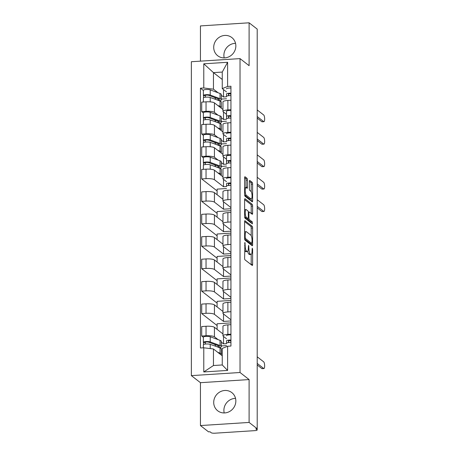 <?xml version="1.0" encoding="UTF-8"?>
<svg xmlns="http://www.w3.org/2000/svg" width="456" height="456" viewBox="0 0 456 456"><rect width="100%" height="100%" fill="white"/><g stroke="black" fill="none" stroke-linecap="round" stroke-linejoin="round"><path stroke-width="0.68" d="M244.9 242.364L244.621 258.142A1.448 0.388 86.3 0 0 245.02 259.863L252.214 265.455A1.448 0.388 86.3 0 0 252.305 265.489A1.448 0.388 86.3 0 0 252.613 264.355L252.613 249.352L252.265 248.121L252.054 250.857A4.634 1.248 86.3 0 1 251.068 254.494A4.634 1.248 86.3 0 1 250.771 254.385L250.173 253.918A4.634 1.248 86.3 0 1 248.896 248.406L248.617 245.254L248.338 247.967A4.634 1.248 86.3 0 1 247.351 251.598A4.634 1.248 86.3 0 1 247.055 251.495L246.457 251.028A4.634 1.248 86.3 0 1 245.18 245.516L244.9 242.364M224.198 57.901A11.514 10.784 127.9 0 1 223.89 55.284A11.514 10.784 127.9 0 1 235.53 43.331M213.71 47.367A11.514 10.784 -52.1 0 0 217.711 55.746A11.514 10.784 -52.1 0 0 229.476 56.51A11.514 10.784 -52.1 0 0 235.843 45.948A11.514 10.784 -52.1 0 0 231.842 37.569A11.514 10.784 -52.1 0 0 220.071 36.799A11.514 10.784 -52.1 0 0 213.71 47.367M224.198 412.942A11.514 10.784 127.9 0 1 223.89 410.326A11.514 10.784 127.9 0 1 235.53 398.373M213.71 402.409A11.514 10.784 -52.1 0 0 217.711 410.788A11.514 10.784 -52.1 0 0 229.476 411.557A11.514 10.784 -52.1 0 0 235.843 400.989A11.514 10.784 -52.1 0 0 231.842 392.61A11.514 10.784 -52.1 0 0 220.071 391.846A11.514 10.784 -52.1 0 0 213.71 402.409M244.621 187.672L246.001 187.581A3.876 1.043 86.3 0 1 246.246 187.672L247.038 188.288A1.448 0.388 86.3 0 0 247.129 188.322A1.448 0.388 86.3 0 0 247.437 187.188L247.437 180.057A1.448 0.388 86.3 0 0 247.038 178.33L245.02 176.763A1.448 0.388 86.3 0 0 244.923 176.728A1.448 0.388 86.3 0 0 244.621 177.863L244.621 194.524A1.448 0.388 86.3 0 0 245.02 196.251L252.214 201.843A1.448 0.388 86.3 0 0 252.305 201.877A1.448 0.388 86.3 0 0 252.613 200.743L252.613 184.081A1.448 0.388 86.3 0 0 252.214 182.354L249.774 180.462A1.448 0.388 86.3 0 0 249.683 180.428A1.448 0.388 86.3 0 0 249.375 181.562L249.375 188.693A1.448 0.388 86.3 0 0 249.774 190.414L250.982 191.355A3.876 1.043 86.3 0 1 252.043 195.521A3.876 1.043 86.3 0 1 251.233 198.998A3.876 1.043 86.3 0 1 250.982 198.913L246.246 195.231A3.876 1.043 86.3 0 1 245.185 191.064A3.876 1.043 86.3 0 1 246.001 187.581A1.448 0.388 86.3 0 0 246.018 187.279L246.018 180.148A1.448 0.388 86.3 0 0 245.619 178.421L244.621 177.652M249.101 379.569L200.446 382.687L200.446 425.556L249.101 422.438L249.101 379.569L240.027 372.506L240.027 58.607L249.101 65.67L249.101 22.8L257.207 29.098L257.207 428.743L255.787 428.834L257.047 429.814L257.047 428.748M249.101 422.438L257.207 428.743M245.02 220.675A1.448 0.388 86.3 0 0 244.923 220.647A1.448 0.388 86.3 0 0 244.621 221.781L244.621 238.442A1.448 0.388 86.3 0 0 245.02 240.164L252.214 245.761A1.448 0.388 86.3 0 0 252.305 245.795A1.448 0.388 86.3 0 0 252.613 244.655L252.613 227.994A1.448 0.388 86.3 0 0 252.214 226.273L244.838 220.687M244.621 216.486L244.621 199.819A1.448 0.388 86.3 0 1 244.923 198.685A1.448 0.388 86.3 0 1 245.02 198.719L252.214 204.316A1.448 0.388 86.3 0 1 252.613 206.038L252.613 213.169A1.448 0.388 86.3 0 1 252.305 214.303A1.448 0.388 86.3 0 1 252.214 214.269L249.295 212A1.448 0.388 86.3 0 0 249.204 211.966A1.448 0.388 86.3 0 0 248.896 213.1L248.896 217.831A1.448 0.388 86.3 0 0 249.295 219.558L252.333 221.918L252.396 223.919L245.02 218.207A1.448 0.388 86.3 0 1 244.621 216.486M200.446 425.556L208.552 431.86L209.971 431.769L211.231 432.75A2.953 0.661 180 0 0 214.884 433.2L255.029 430.629A2.953 0.661 180 0 0 257.167 429.997A2.953 0.661 180 0 0 257.047 429.814M200.446 382.687L191.366 375.624L191.366 61.725L240.027 58.607M249.101 22.8L200.446 25.918L200.446 61.144M226.501 338.774L223.229 336.232A6.789 1.516 0 0 1 222.967 335.815A6.789 1.516 0 0 1 227.88 334.356L230.947 334.162M221.337 342.165L223.514 343.852L226.501 343.664M222.967 333.934L214.434 327.3A6.789 1.516 180 0 0 206.038 326.262L206.038 335.758A6.789 1.516 0 0 1 214.434 336.796L218.076 339.629M206.038 335.758L201.712 336.032L203.376 337.332M226.501 345.619L221.337 345.95M230.947 324.666L227.88 324.86A6.789 1.516 180 0 0 222.967 326.319L222.967 335.815M206.038 326.262L201.712 326.536L201.712 336.032M230.947 319.793L223.229 313.791A6.789 1.516 0 0 1 222.967 313.369A6.789 1.516 0 0 1 227.88 311.915L230.947 311.716M217.107 325.567L201.712 313.591L206.038 313.312A6.789 1.516 0 0 1 214.434 314.355L223.514 321.412L230.947 320.938M230.947 322.888L217.107 323.777L217.107 329.38M230.947 302.225L227.88 302.419A6.789 1.516 180 0 0 222.967 303.878L222.967 313.369M222.967 311.494L214.434 304.859A6.789 1.516 180 0 0 206.038 303.821L201.712 304.095L201.712 313.591M230.947 297.346L223.229 291.35A6.789 1.516 0 0 1 222.967 290.928A6.789 1.516 0 0 1 227.88 289.474L230.947 289.275M217.107 303.126L201.712 291.15L206.038 290.871A6.789 1.516 0 0 1 214.434 291.908L223.514 298.971L230.947 298.498M230.947 300.447L217.107 301.336L217.107 306.939M230.947 279.779L227.88 279.978A6.789 1.516 180 0 0 222.967 281.432L222.967 290.928M222.967 289.053L214.434 282.418A6.789 1.516 180 0 0 206.038 281.375L201.712 281.654L201.712 291.15M230.947 274.905L223.229 268.903A6.789 1.516 0 0 1 222.967 268.487A6.789 1.516 0 0 1 227.88 267.028L230.947 266.834M217.107 280.685L201.712 268.709L206.038 268.43A6.789 1.516 0 0 1 214.434 269.467L223.514 276.53L230.947 276.051M230.947 278.006L217.107 278.895L217.107 284.498M230.947 257.338L227.88 257.537A6.789 1.516 180 0 0 222.967 258.991L222.967 268.487M222.967 266.606L214.434 259.971A6.789 1.516 180 0 0 206.038 258.934L201.712 259.213L201.712 268.709M230.947 252.464L223.229 246.462A6.789 1.516 0 0 1 222.967 246.046A6.789 1.516 0 0 1 227.88 244.587L230.947 244.393M217.107 258.244L201.712 246.263L206.038 245.989A6.789 1.516 0 0 1 214.434 247.027L223.514 254.089L230.947 253.61M230.947 255.565L217.107 256.449L217.107 262.058M230.947 234.897L227.88 235.096A6.789 1.516 180 0 0 222.967 236.55L222.967 246.046M222.967 244.165L214.434 237.53A6.789 1.516 180 0 0 206.038 236.493L201.712 236.772L201.712 246.263M230.947 230.023L223.229 224.021A6.789 1.516 0 0 1 222.967 223.605A6.789 1.516 0 0 1 227.88 222.146L230.947 221.952M217.107 235.798L201.712 223.822L206.038 223.548A6.789 1.516 0 0 1 214.434 224.586L223.514 231.648L230.947 231.169M230.947 233.124L217.107 234.008L217.107 239.611M230.947 212.456L227.88 212.65A6.789 1.516 180 0 0 222.967 214.109L222.967 223.605M222.967 221.724L214.434 215.089A6.789 1.516 180 0 0 206.038 214.052L201.712 214.331L201.712 223.822M230.947 207.583L223.229 201.58A6.789 1.516 0 0 1 222.967 201.159A6.789 1.516 0 0 1 227.88 199.705L230.947 199.506M217.107 213.357L201.712 201.381L206.038 201.102A6.789 1.516 0 0 1 214.434 202.145L223.514 209.201L230.947 208.728M230.947 210.683L217.107 211.567L217.107 217.17M230.947 190.015L227.88 190.209A6.789 1.516 180 0 0 222.967 191.668L222.967 201.159M222.967 199.283L214.434 192.649A6.789 1.516 180 0 0 206.038 191.611L201.712 191.885L201.712 201.381M226.501 181.682L223.229 179.14A6.789 1.516 0 0 1 222.967 178.718A6.789 1.516 0 0 1 227.88 177.264L230.947 177.065M217.107 190.916L201.712 178.94L206.038 178.661A6.789 1.516 0 0 1 214.434 179.698L223.514 186.76L226.501 186.572M226.501 188.522L217.107 189.126L217.107 194.729M230.947 167.574L227.88 167.768A6.789 1.516 180 0 0 222.967 169.227L222.967 178.718M222.967 176.842L214.434 170.208A6.789 1.516 180 0 0 206.038 169.17L201.712 169.444L201.712 178.94M226.501 159.241L223.229 156.693A6.789 1.516 0 0 1 222.967 156.277A6.789 1.516 0 0 1 227.88 154.823L230.947 154.624M221.337 162.627L223.514 164.32L226.501 164.126M203.376 157.793L201.712 156.499L206.038 156.22A6.789 1.516 0 0 1 214.434 157.257L218.076 160.09M226.501 166.081L221.337 166.411M230.947 145.128L227.88 145.327A6.789 1.516 180 0 0 222.967 146.781L222.967 156.277M222.967 154.402L214.434 147.767A6.789 1.516 180 0 0 206.038 146.724L201.712 147.003L201.712 156.499M226.501 136.794L223.229 134.252A6.789 1.516 0 0 1 222.967 133.836A6.789 1.516 0 0 1 227.88 132.377L230.947 132.183M221.337 140.186L223.514 141.879L226.501 141.685M203.376 135.352L201.712 134.053L206.038 133.779A6.789 1.516 0 0 1 214.434 134.816L218.076 137.649M226.501 143.64L221.337 143.971M230.947 122.687L227.88 122.886A6.789 1.516 180 0 0 222.967 124.34L222.967 133.836M222.967 131.955L214.434 125.32A6.789 1.516 180 0 0 206.038 124.283L201.712 124.562L201.712 134.053M226.501 114.353L223.229 111.811A6.789 1.516 0 0 1 222.967 111.395A6.789 1.516 0 0 1 227.88 109.936L230.947 109.742M221.337 117.745L223.514 119.438L226.501 119.244M203.376 112.911L201.712 111.612L206.038 111.338A6.789 1.516 0 0 1 214.434 112.375L218.076 115.208M226.501 121.199L221.337 121.53M230.947 100.246L227.88 100.44A6.789 1.516 180 0 0 222.967 101.899L222.967 111.395M222.967 109.514L214.434 102.879A6.789 1.516 180 0 0 206.038 101.842L201.712 102.121L201.712 111.612M223.514 112.034L223.514 119.438M223.514 134.474L223.514 141.879M223.514 156.915L223.514 164.32M223.514 179.356L223.514 186.76M223.514 201.803L223.514 209.201M223.514 224.244L223.514 231.648M223.514 246.685L223.514 254.089M223.514 269.125L223.514 276.53M223.514 291.566L223.514 298.971M223.514 314.013L223.514 321.412M223.514 336.454L223.514 343.852M222.254 355.822L213.459 348.982L213.459 365.524L222.254 364.96L222.254 348.418L227.612 346.258L230.947 346.047L230.947 86.235L227.612 86.452L222.254 88.612L222.254 72.065L213.459 72.629L213.459 89.171L218.076 92.767M227.612 346.258L227.612 370.426L203.781 371.953L203.781 347.785L213.459 348.982M213.459 89.171L203.781 87.974L200.446 88.19L200.446 347.996L203.781 347.785M203.781 87.974L203.781 63.806L227.612 62.284L227.612 86.452M240.027 372.506L191.366 375.624M222.254 79.469L213.459 72.629L203.781 63.806M226.501 91.912L222.254 88.612M221.337 95.298L223.514 96.991L226.501 96.803M223.514 89.593L223.514 96.991M203.376 90.47L200.446 88.19M226.501 98.758L221.337 99.089M227.612 370.426L222.254 364.96M203.781 371.953L213.459 365.524M222.254 72.065L227.612 62.284M244.621 250.543A4.634 1.248 86.3 0 0 245.037 251.119L246.457 251.028M247.351 251.598L245.932 251.689A4.634 1.248 86.3 0 1 245.636 251.587L245.037 251.119M247.722 251.353A4.634 1.248 86.3 0 0 248.754 254.009L250.173 253.918M251.068 254.494L249.649 254.579A4.634 1.248 86.3 0 1 249.352 254.476L248.754 254.009M251.188 264.662A1.448 0.388 86.3 0 0 251.193 264.446L251.193 254.459M251.193 235.684L251.193 228.085A1.448 0.388 86.3 0 0 250.794 226.364L244.621 221.565M251.188 244.963A1.448 0.388 86.3 0 0 251.193 244.747L251.193 243.504M245.18 237.325L245.459 238.528L251.775 243.441L252.054 240.62A4.634 1.248 86.3 0 0 250.771 235.108L246.457 231.751A4.634 1.248 86.3 0 0 246.16 231.642A4.634 1.248 86.3 0 0 245.18 235.279L245.18 237.325L244.621 237.359M250.481 243.521L244.661 239.104M246.16 231.642L244.741 231.733A4.634 1.248 86.3 0 0 244.621 231.768M244.621 199.608L250.794 204.408L252.214 204.316M251.188 213.476A1.448 0.388 86.3 0 0 251.193 213.26L251.193 206.129A1.448 0.388 86.3 0 0 250.794 204.408M247.517 218.566A1.448 0.388 86.3 0 0 247.876 219.644L250.914 222.009L252.333 221.918M251.188 223.007L250.914 222.009M246.268 209.646A3.876 1.043 86.3 0 0 246.018 209.555A3.876 1.043 86.3 0 0 245.208 213.037A3.876 1.043 86.3 0 0 246.268 217.204L247.939 218.498A1.448 0.388 86.3 0 0 248.03 218.532A1.448 0.388 86.3 0 0 248.338 217.398L248.338 212.667A1.448 0.388 86.3 0 0 247.939 210.946L246.268 209.646M244.65 217.073A3.876 1.043 86.3 0 0 244.849 217.29L246.268 217.204M246.696 218.578A1.448 0.388 86.3 0 1 246.61 218.623A1.448 0.388 86.3 0 1 246.519 218.589L244.849 217.29M244.655 195.134A3.876 1.043 86.3 0 0 244.826 195.322L246.246 195.231M251.233 198.998L249.814 199.09A3.876 1.043 86.3 0 1 249.563 199.004L244.826 195.322M251.193 191.594L251.193 184.173A1.448 0.388 86.3 0 0 250.794 182.446L249.381 181.345M251.188 201.05A1.448 0.388 86.3 0 0 251.193 200.834L251.193 199.004M220.048 347.58L220.516 347.945L220.516 347.387M220.516 347.945L210.222 344.365A3.688 0.821 180 0 0 206.072 344.001A3.688 0.821 180 0 0 203.376 344.793L203.376 347.808M218.39 347.369A6.937 1.55 180 0 0 219.416 346.554A6.937 1.55 180 0 0 218.413 345.751L208.58 342.142A1.773 0.393 180 0 0 206.591 341.966A1.773 0.393 180 0 0 205.297 342.348A1.773 0.393 180 0 0 205.365 342.456L203.518 342.576A3.688 0.821 180 0 1 203.376 342.348L203.376 337.166A3.688 0.821 180 0 1 206.072 336.374A3.688 0.821 180 0 1 210.222 336.739L220.048 340.353A8.852 1.978 180 0 1 221.337 341.379L221.337 346.554A8.852 1.978 180 0 0 220.048 345.528L210.222 341.92A3.688 0.821 180 0 0 206.072 341.555A3.688 0.821 180 0 0 203.376 342.348M218.128 347.267L218.128 345.648M219.028 347.603L219.684 347.706A8.852 1.978 180 0 0 221.337 346.554M216.286 344.975L215.34 345.032L215.34 346.246M215.34 345.032L214.343 344.257M205.365 344.063L205.365 342.239M220.915 354.785A8.852 1.978 180 0 0 221.337 354.181L221.337 349.005A8.852 1.978 180 0 0 220.048 347.979L220.048 353.155L217.723 352.3M221.337 354.181A8.852 1.978 180 0 0 220.048 353.155M203.518 344.565L203.518 342.576M218.128 346.725L216.862 346.805M226.501 343.311L226.501 343.322A3.688 0.821 0 0 1 226.501 343.311A3.688 0.821 0 0 1 230.947 342.502M257.207 363.421L263.699 368.471A3.397 0.912 86.3 0 0 263.921 368.551L262.075 368.67A3.397 0.912 -93.7 0 1 261.858 368.59L257.207 364.977M228.519 342.576L228.416 340.871A1.773 0.393 0 0 1 228.416 340.866A1.773 0.393 0 0 1 230.947 340.507M229.265 340.529A6.937 1.55 180 0 0 230.947 341.042M226.632 343.094L226.501 340.877A3.688 0.821 0 0 1 226.501 340.866A3.688 0.821 0 0 1 230.947 340.056M226.501 335.684L226.501 335.696A3.688 0.821 0 0 1 226.501 335.684A3.688 0.821 0 0 1 230.947 334.881M263.921 368.551A3.397 0.912 86.3 0 0 264.634 365.501A3.397 0.912 86.3 0 0 263.699 361.853L257.207 356.803M226.501 186.219L226.501 186.225A3.688 0.821 0 0 1 226.501 186.219A3.688 0.821 0 0 1 230.947 185.41M257.207 206.329L263.699 211.379A3.397 0.912 86.3 0 0 263.921 211.459L262.075 211.578A3.397 0.912 -93.7 0 1 261.858 211.498L257.207 207.879M228.519 185.484L228.416 183.774A1.773 0.393 0 0 1 228.416 183.768A1.773 0.393 0 0 1 230.947 183.415M229.265 183.432A6.937 1.55 180 0 0 230.947 183.95M226.632 185.997L226.501 183.779A3.688 0.821 0 0 1 226.501 183.768A3.688 0.821 0 0 1 230.947 182.964M226.501 178.592L226.501 178.604A3.688 0.821 0 0 1 226.501 178.592A3.688 0.821 0 0 1 230.947 177.783M263.921 211.459A3.397 0.912 86.3 0 0 264.634 208.409A3.397 0.912 86.3 0 0 263.699 204.761L257.207 199.711M220.048 168.047L220.516 168.406L220.516 167.854M220.516 168.406L210.222 164.827A3.688 0.821 180 0 0 206.072 164.462A3.688 0.821 180 0 0 203.376 165.254L203.376 169.336M218.39 167.831A6.937 1.55 180 0 0 219.416 167.021A6.937 1.55 180 0 0 218.413 166.218L208.58 162.604A1.773 0.393 180 0 0 206.591 162.427A1.773 0.393 180 0 0 205.297 162.809A1.773 0.393 180 0 0 205.365 162.917L203.518 163.037A3.688 0.821 180 0 1 203.376 162.809L203.376 157.633A3.688 0.821 180 0 1 206.072 156.835A3.688 0.821 180 0 1 210.222 157.206L220.048 160.814A8.852 1.978 180 0 1 221.337 161.84L221.337 167.021A8.852 1.978 180 0 0 220.048 165.995L210.222 162.382A3.688 0.821 180 0 0 206.072 162.017A3.688 0.821 180 0 0 203.376 162.809M218.128 167.734L218.128 166.115M219.028 168.065L219.684 168.173A8.852 1.978 180 0 0 221.337 167.021M216.286 165.437L215.34 165.5L215.34 166.708M215.34 165.5L214.343 164.724M205.365 164.525L205.365 162.701M220.915 175.246A8.852 1.978 180 0 0 221.337 174.648L221.337 169.467A8.852 1.978 180 0 0 220.048 168.441L220.048 173.622L217.723 172.767M221.337 174.648A8.852 1.978 180 0 0 220.048 173.622M203.518 165.026L203.518 163.037M218.128 167.192L216.862 167.272M226.501 163.772L226.501 163.784A3.688 0.821 0 0 1 226.501 163.772A3.688 0.821 0 0 1 230.947 162.969M257.207 183.888L263.699 188.938A3.397 0.912 86.3 0 0 263.921 189.018L262.075 189.132A3.397 0.912 -93.7 0 1 261.858 189.058L257.207 185.438M228.416 161.321L228.416 161.333A1.773 0.393 0 0 1 228.416 161.327A1.773 0.393 0 0 1 230.947 160.974M228.416 161.333L228.519 163.043M229.265 160.991A6.937 1.55 180 0 0 230.947 161.51M226.632 163.556L226.501 161.338A3.688 0.821 0 0 1 226.501 161.327A3.688 0.821 0 0 1 230.947 160.523M226.501 161.316L226.501 156.163A3.688 0.821 0 0 1 226.501 156.151A3.688 0.821 0 0 1 230.947 155.342M263.921 189.018A3.397 0.912 86.3 0 0 264.634 185.968A3.397 0.912 86.3 0 0 263.699 182.32L257.207 177.27M220.048 145.606L220.516 145.966L220.516 145.413M220.516 145.966L210.222 142.386A3.688 0.821 180 0 0 206.072 142.021A3.688 0.821 180 0 0 203.376 142.814L203.376 146.895M218.39 145.39A6.937 1.55 180 0 0 219.416 144.581A6.937 1.55 180 0 0 218.413 143.777L208.58 140.163A1.773 0.393 180 0 0 206.591 139.986A1.773 0.393 180 0 0 205.297 140.368A1.773 0.393 180 0 0 205.365 140.476L203.518 140.596A3.688 0.821 180 0 1 203.376 140.368L203.376 135.187A3.688 0.821 180 0 1 206.072 134.395A3.688 0.821 180 0 1 210.222 134.759L220.048 138.373A8.852 1.978 180 0 1 221.337 139.399L221.337 144.581A8.852 1.978 180 0 0 220.048 143.554L210.222 139.941A3.688 0.821 180 0 0 206.072 139.576A3.688 0.821 180 0 0 203.376 140.368M218.128 145.293L218.128 143.668M219.028 145.624L219.684 145.726A8.852 1.978 180 0 0 221.337 144.581M216.286 142.996L215.34 143.059L215.34 144.267M215.34 143.059L214.343 142.283M205.365 142.084L205.365 140.26M220.915 152.806A8.852 1.978 180 0 0 221.337 152.201L221.337 147.026A8.852 1.978 180 0 0 220.048 146L220.048 151.175L217.723 150.326M221.337 152.201A8.852 1.978 180 0 0 220.048 151.175M203.518 142.585L203.518 140.596M218.128 144.746L216.862 144.826M226.501 141.331L226.501 141.343A3.688 0.821 0 0 1 226.501 141.331A3.688 0.821 0 0 1 230.947 140.528M257.207 161.447L263.699 166.497A3.397 0.912 86.3 0 0 263.921 166.577L262.075 166.691A3.397 0.912 -93.7 0 1 261.858 166.611L257.207 162.997M228.519 140.596L228.416 138.892A1.773 0.393 0 0 1 228.416 138.886A1.773 0.393 0 0 1 230.947 138.527M229.265 138.55A6.937 1.55 180 0 0 230.947 139.069M226.632 141.115L226.501 138.898A3.688 0.821 0 0 1 226.501 138.886A3.688 0.821 0 0 1 230.947 138.082M226.501 133.711L226.501 133.716A3.688 0.821 0 0 1 226.501 133.711A3.688 0.821 0 0 1 230.947 132.901M263.921 166.577A3.397 0.912 86.3 0 0 264.634 163.522A3.397 0.912 86.3 0 0 263.699 159.879L257.207 154.829M220.048 123.166L220.516 123.525L220.516 122.972M220.516 123.525L210.222 119.945A3.688 0.821 180 0 0 206.072 119.58A3.688 0.821 180 0 0 203.376 120.373L203.376 124.454M218.39 122.949A6.937 1.55 180 0 0 219.416 122.14A6.937 1.55 180 0 0 218.413 121.336L208.58 117.722A1.773 0.393 180 0 0 206.591 117.545A1.773 0.393 180 0 0 205.297 117.927A1.773 0.393 180 0 0 205.365 118.036L203.518 118.155A3.688 0.821 180 0 1 203.376 117.927L203.376 112.746A3.688 0.821 180 0 1 206.072 111.954A3.688 0.821 180 0 1 210.222 112.319L220.048 115.932A8.852 1.978 180 0 1 221.337 116.958L221.337 122.14A8.852 1.978 180 0 0 220.048 121.114L210.222 117.5A3.688 0.821 180 0 0 206.072 117.135A3.688 0.821 180 0 0 203.376 117.927M218.128 122.852L218.128 121.228M219.028 123.183L219.684 123.285A8.852 1.978 180 0 0 221.337 122.14M216.286 120.555L215.34 120.612L215.34 121.826M215.34 120.612L214.343 119.837M205.365 119.643L205.365 117.819M220.915 130.365A8.852 1.978 180 0 0 221.337 129.76L221.337 124.585A8.852 1.978 180 0 0 220.048 123.559L220.048 128.734L217.723 127.879M221.337 129.76A8.852 1.978 180 0 0 220.048 128.734M203.518 120.145L203.518 118.155M218.128 122.305L216.862 122.385M226.501 118.891L226.501 118.902A3.688 0.821 0 0 1 226.501 118.891A3.688 0.821 0 0 1 230.947 118.087M257.207 139L263.699 144.056A3.397 0.912 86.3 0 0 263.921 144.13L262.075 144.25A3.397 0.912 -93.7 0 1 261.858 144.17L257.207 140.556M228.519 118.155L228.416 116.451A1.773 0.393 0 0 1 228.416 116.445A1.773 0.393 0 0 1 230.947 116.086M229.265 116.109A6.937 1.55 180 0 0 230.947 116.622M226.632 118.674L226.501 116.457A3.688 0.821 0 0 1 226.501 116.445A3.688 0.821 0 0 1 230.947 115.642M226.501 116.434L226.501 111.275A3.688 0.821 0 0 1 226.501 111.264A3.688 0.821 0 0 1 230.947 110.46M263.921 144.13A3.397 0.912 86.3 0 0 264.634 141.081A3.397 0.912 86.3 0 0 263.699 137.438L257.207 132.382M220.048 100.719L220.516 101.084L220.516 100.525M220.516 101.084L210.222 97.504A3.688 0.821 180 0 0 206.072 97.139A3.688 0.821 180 0 0 203.376 97.932L203.376 102.013M218.39 100.508A6.937 1.55 180 0 0 219.416 99.693A6.937 1.55 180 0 0 218.413 98.889L208.58 95.281A1.773 0.393 180 0 0 206.591 95.104A1.773 0.393 180 0 0 205.297 95.486A1.773 0.393 180 0 0 205.365 95.595L203.518 95.709A3.688 0.821 180 0 1 203.376 95.486L203.376 90.305A3.688 0.821 180 0 1 206.072 89.513A3.688 0.821 180 0 1 210.222 89.878L220.048 93.491A8.852 1.978 180 0 1 221.337 94.517L221.337 99.693A8.852 1.978 180 0 0 220.048 98.667L210.222 95.059A3.688 0.821 180 0 0 206.072 94.688A3.688 0.821 180 0 0 203.376 95.486M218.128 100.405L218.128 98.787M219.028 100.742L219.684 100.844A8.852 1.978 180 0 0 221.337 99.693M216.286 98.114L215.34 98.171L215.34 99.385M215.34 98.171L214.343 97.396M205.365 97.196L205.365 95.372M220.915 107.924A8.852 1.978 180 0 0 221.337 107.32L221.337 102.138A8.852 1.978 180 0 0 220.048 101.112L220.048 106.294L217.723 105.439M221.337 107.32A8.852 1.978 180 0 0 220.048 106.294M203.518 97.704L203.518 95.709M218.128 99.864L216.862 99.944M226.501 96.45L226.501 96.461A3.688 0.821 0 0 1 226.501 96.45A3.688 0.821 0 0 1 230.947 95.64M257.207 116.559L263.699 121.609A3.397 0.912 86.3 0 0 263.921 121.689L262.075 121.809A3.397 0.912 -93.7 0 1 261.858 121.729L257.207 118.11M228.416 93.999L228.416 94.01A1.773 0.393 0 0 1 228.416 94.004A1.773 0.393 0 0 1 230.947 93.645M228.416 94.01L228.519 95.714M229.265 93.668A6.937 1.55 180 0 0 230.947 94.181M226.632 96.233L226.501 94.016A3.688 0.821 0 0 1 226.501 94.004A3.688 0.821 0 0 1 230.947 93.195M226.501 88.823L226.501 88.834A3.688 0.821 0 0 1 226.501 88.823A3.688 0.821 0 0 1 230.947 88.019M263.921 121.689A3.397 0.912 86.3 0 0 264.634 118.64A3.397 0.912 86.3 0 0 263.699 114.992L257.207 109.942M206.038 124.283L206.038 133.779M206.038 146.724L206.038 156.22M206.038 169.17L206.038 178.661M206.038 191.611L206.038 201.102M206.038 214.052L206.038 223.548M206.038 236.493L206.038 245.989M206.038 258.934L206.038 268.43M206.038 281.375L206.038 290.871M206.038 303.821L206.038 313.312M206.038 101.842L206.038 111.338M214.434 102.879L214.434 112.375M214.434 125.32L214.434 134.816M227.88 122.886L227.88 132.377M214.434 147.767L214.434 157.257M227.88 145.327L227.88 154.823M214.434 170.208L214.434 179.698M227.88 167.768L227.88 177.264M214.434 192.649L214.434 202.145M227.88 190.209L227.88 199.705M214.434 215.089L214.434 224.586M227.88 212.65L227.88 222.146M214.434 237.53L214.434 247.027M227.88 235.096L227.88 244.587M214.434 259.971L214.434 269.467M227.88 257.537L227.88 267.028M214.434 282.418L214.434 291.908M227.88 279.978L227.88 289.474M214.434 304.859L214.434 314.355M227.88 302.419L227.88 311.915M214.434 327.3L214.434 336.796M227.88 324.86L227.88 334.356M227.88 100.44L227.88 109.936M244.621 245.55L245.18 245.516M245.636 251.587L247.055 251.495M248.338 246.496L248.896 246.462M248.326 248.44L248.896 248.406M249.352 254.476L250.771 254.385M252.054 249.386L252.613 249.352M251.193 264.446L252.613 264.355M244.621 243.607L245.18 243.572M250.794 226.364L252.214 226.273M251.193 228.085L252.613 227.994M251.193 244.747L252.613 244.655M244.621 238.585L245.459 238.528M250.355 243.532L251.775 243.441M244.621 235.313L245.18 235.279M251.193 206.129L252.613 206.038M251.193 213.26L252.613 213.169M248.338 213.14L248.896 213.1M248.309 217.871L248.896 217.831M247.876 219.644L249.295 219.558M246.519 218.589L247.939 218.498M246.018 180.148L247.437 180.057M246.018 187.279L247.437 187.188M249.563 199.004L250.982 198.913M250.794 182.446L252.214 182.354M251.193 184.173L252.613 184.081M251.193 200.834L252.613 200.743M245.619 178.421L247.038 178.33M220.048 345.528L220.048 340.353M210.222 341.92L210.222 336.739M210.222 348.583L210.222 344.365M228.667 340.66L228.667 342.559M263.699 368.471L261.858 368.59M228.667 183.569L228.667 185.467M263.699 211.379L261.858 211.498M220.048 165.995L220.048 160.814M210.222 162.382L210.222 157.206M210.222 169.199L210.222 164.827M228.667 161.128L228.667 163.026M263.699 188.938L261.858 189.058M220.048 143.554L220.048 138.373M210.222 139.941L210.222 134.759M210.222 146.758L210.222 142.386M228.667 138.687L228.667 140.585M263.699 166.497L261.858 166.611M220.048 121.114L220.048 115.932M210.222 117.5L210.222 112.319M210.222 124.317L210.222 119.945M228.667 116.24L228.667 118.138M263.699 144.056L261.858 144.17M220.048 98.667L220.048 93.491M210.222 95.059L210.222 89.878M210.222 101.876L210.222 97.504M228.667 93.799L228.667 95.697M263.699 121.609L261.858 121.729M257.167 428.743L257.167 429.997M250.418 243.555L251.837 243.464M248.298 212.023L249.204 211.966M244.621 209.646L246.018 209.555M246.61 218.623L248.03 218.532M226.501 156.151L226.501 161.327M226.501 111.264L226.501 116.445"/></g></svg>
